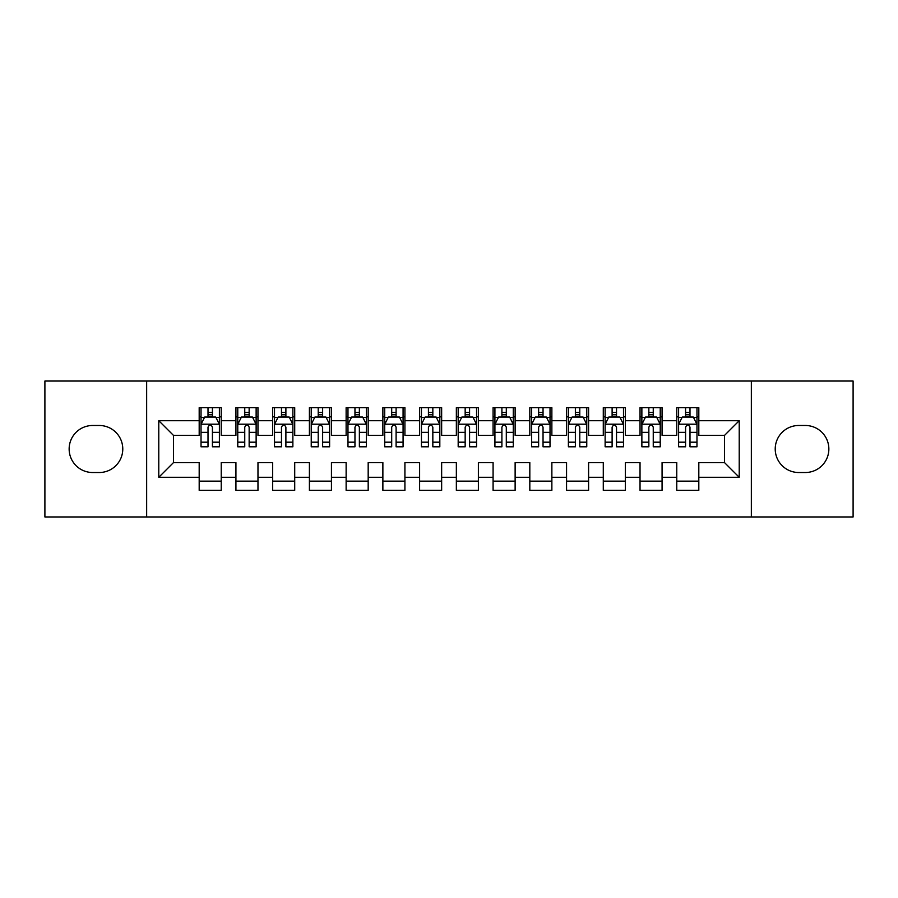 <?xml version="1.0" encoding="UTF-8"?>
<svg xmlns="http://www.w3.org/2000/svg" width="898" height="898" viewBox="0 0 898 898"><rect width="100%" height="100%" fill="white"/><g stroke="black" fill="none" stroke-linecap="round" stroke-linejoin="round"><path stroke-width="1.35" d="M751.345 516.967L853.1 516.967L853.1 381.033L751.345 381.033L751.345 516.967L146.655 516.967L146.655 381.033L44.9 381.033L44.9 516.967L146.655 516.967M751.345 381.033L146.655 381.033M158.778 477.287L158.778 420.713L199.188 420.713L199.188 435.407L173.482 435.407L173.482 462.593L158.778 477.287L199.188 477.287L199.188 490.33L221.234 490.33L221.234 477.287L235.927 477.287L235.927 490.33L257.973 490.33L257.973 477.287L272.666 477.287L272.666 490.33L294.712 490.33L294.712 477.287L309.406 477.287L309.406 490.33L331.441 490.33L331.441 477.287L346.134 477.287L346.134 490.33L368.18 490.33L368.18 477.287L382.874 477.287L382.874 490.33L404.919 490.33L404.919 477.287L419.613 477.287L419.613 490.33L441.648 490.33L441.648 477.287L456.352 477.287L456.352 490.33L478.387 490.33L478.387 477.287L493.081 477.287L493.081 490.33L515.126 490.33L515.126 477.287L529.82 477.287L529.82 490.33L551.866 490.33L551.866 477.287L566.559 477.287L566.559 490.33L588.594 490.33L588.594 477.287L603.288 477.287L603.288 490.33L625.334 490.33L625.334 477.287L640.027 477.287L640.027 490.33L662.073 490.33L662.073 477.287L676.766 477.287L676.766 490.33L698.812 490.33L698.812 462.593L724.518 462.593L724.518 435.407L698.812 435.407L698.812 420.713L739.222 420.713L739.222 477.287L698.812 477.287M698.812 420.713L698.812 407.67L676.766 407.67L676.766 420.713L662.073 420.713L662.073 407.67L640.027 407.67L640.027 420.713L625.334 420.713L625.334 407.67L603.288 407.67L603.288 420.713L588.594 420.713L588.594 407.67L566.559 407.67L566.559 420.713L551.866 420.713L551.866 407.67L529.82 407.67L529.82 420.713L515.126 420.713L515.126 407.67L493.081 407.67L493.081 420.713L478.387 420.713L478.387 407.67L456.352 407.67L456.352 420.713L441.648 420.713L441.648 407.67L419.613 407.67L419.613 420.713L404.919 420.713L404.919 407.67L382.874 407.67L382.874 420.713L368.18 420.713L368.18 407.67L346.134 407.67L346.134 420.713L331.441 420.713L331.441 407.67L309.406 407.67L309.406 420.713L294.712 420.713L294.712 407.67L272.666 407.67L272.666 420.713L257.973 420.713L257.973 407.67L235.927 407.67L235.927 420.713L221.234 420.713L221.234 407.67L199.188 407.67L199.188 420.713M662.073 477.287L662.073 462.593L676.766 462.593L676.766 477.287M739.222 420.713L724.518 435.407M625.334 477.287L625.334 462.593L640.027 462.593L640.027 477.287M676.766 420.713L676.766 435.407L662.073 435.407L662.073 420.713M588.594 477.287L588.594 462.593L603.288 462.593L603.288 477.287M640.027 420.713L640.027 435.407L625.334 435.407L625.334 420.713M551.866 477.287L551.866 462.593L566.559 462.593L566.559 477.287M603.288 420.713L603.288 435.407L588.594 435.407L588.594 420.713M515.126 477.287L515.126 462.593L529.82 462.593L529.82 477.287M566.559 420.713L566.559 435.407L551.866 435.407L551.866 420.713M478.387 477.287L478.387 462.593L493.081 462.593L493.081 477.287M529.82 420.713L529.82 435.407L515.126 435.407L515.126 420.713M441.648 477.287L441.648 462.593L456.352 462.593L456.352 477.287M493.081 420.713L493.081 435.407L478.387 435.407L478.387 420.713M404.919 477.287L404.919 462.593L419.613 462.593L419.613 477.287M456.352 420.713L456.352 435.407L441.648 435.407L441.648 420.713M368.18 477.287L368.18 462.593L382.874 462.593L382.874 477.287M419.613 420.713L419.613 435.407L404.919 435.407L404.919 420.713M331.441 477.287L331.441 462.593L346.134 462.593L346.134 477.287M382.874 420.713L382.874 435.407L368.18 435.407L368.18 420.713M294.712 477.287L294.712 462.593L309.406 462.593L309.406 477.287M346.134 420.713L346.134 435.407L331.441 435.407L331.441 420.713M257.973 477.287L257.973 462.593L272.666 462.593L272.666 477.287M309.406 420.713L309.406 435.407L294.712 435.407L294.712 420.713M221.234 477.287L221.234 462.593L235.927 462.593L235.927 477.287M272.666 420.713L272.666 435.407L257.973 435.407L257.973 420.713M173.482 462.593L199.188 462.593L199.188 477.287M235.927 420.713L235.927 435.407L221.234 435.407L221.234 420.713M676.766 416.852L678.607 416.852M696.971 416.852L698.812 416.852M640.027 416.852L641.868 416.852M660.232 416.852L662.073 416.852M603.288 416.852L605.129 416.852M623.493 416.852L625.334 416.852M566.559 416.852L568.389 416.852M586.764 416.852L588.594 416.852M529.82 416.852L531.661 416.852M550.025 416.852L551.866 416.852M493.081 416.852L494.921 416.852M513.286 416.852L515.126 416.852M456.352 416.852L458.182 416.852M476.557 416.852L478.387 416.852M419.613 416.852L421.443 416.852M439.818 416.852L441.648 416.852M382.874 416.852L384.714 416.852M403.079 416.852L404.919 416.852M346.134 416.852L347.975 416.852M366.339 416.852L368.18 416.852M309.406 416.852L311.236 416.852M329.611 416.852L331.441 416.852M272.666 416.852L274.507 416.852M292.871 416.852L294.712 416.852M235.927 416.852L237.768 416.852M256.132 416.852L257.973 416.852M199.188 416.852L201.029 416.852M219.393 416.852L221.234 416.852M199.188 481.148L221.234 481.148M235.927 481.148L257.973 481.148M272.666 481.148L294.712 481.148M309.406 481.148L331.441 481.148M346.134 481.148L368.18 481.148M382.874 481.148L404.919 481.148M419.613 481.148L441.648 481.148M456.352 481.148L478.387 481.148M493.081 481.148L515.126 481.148M529.82 481.148L551.866 481.148M566.559 481.148L588.594 481.148M603.288 481.148L625.334 481.148M640.027 481.148L662.073 481.148M676.766 481.148L698.812 481.148M158.778 420.713L173.482 435.407M724.518 462.593L739.222 477.287M92.662 425.484A23.516 23.516 0 0 0 69.146 449A23.516 23.516 0 0 0 92.662 472.516L99.274 472.516A23.516 23.516 0 0 0 122.779 449A23.516 23.516 0 0 0 99.274 425.484L92.662 425.484M805.338 472.516A23.516 23.516 0 0 0 828.854 449A23.516 23.516 0 0 0 805.338 425.484L798.726 425.484A23.516 23.516 0 0 0 775.221 449A23.516 23.516 0 0 0 798.726 472.516L805.338 472.516M212.422 412.451L208.01 412.451M219.393 442.186L212.422 442.186L212.422 446.8L219.393 446.8L219.393 424.384L215.722 417.042L204.699 417.042L201.029 424.384L201.029 446.8L208.01 446.8L208.01 442.186L201.029 442.186M201.029 424.384L201.029 407.67M219.393 424.384L219.393 407.67M208.01 417.042L208.01 407.67M212.422 407.67L212.422 417.042M212.422 442.186L212.422 427.145C210.951 424.316 209.481 424.316 208.01 427.145L208.01 442.186M212.422 416.852L208.01 416.852M249.15 412.451L244.75 412.451M256.132 442.186L249.15 442.186L249.15 446.8L256.132 446.8L256.132 424.384L252.461 417.042L241.439 417.042L237.768 424.384L237.768 446.8L244.75 446.8L244.75 442.186L237.768 442.186M237.768 424.384L237.768 407.67M256.132 424.384L256.132 407.67M244.75 417.042L244.75 407.67M249.15 407.67L249.15 417.042M249.15 442.186L249.15 427.145C247.691 424.316 246.22 424.316 244.75 427.145L244.75 442.186M249.15 416.852L244.75 416.852M285.89 412.451L281.478 412.451M292.871 442.186L285.89 442.186L285.89 446.8L292.871 446.8L292.871 424.384L289.201 417.042L278.178 417.042L274.507 424.384L274.507 446.8L281.478 446.8L281.478 442.186L274.507 442.186M274.507 424.384L274.507 407.67M292.871 424.384L292.871 407.67M281.478 417.042L281.478 407.67M285.89 407.67L285.89 417.042M285.89 442.186L285.89 427.145C284.419 424.316 282.949 424.316 281.478 427.145L281.478 442.186M285.89 416.852L281.478 416.852M322.629 412.451L318.218 412.451M329.611 442.186L322.629 442.186L322.629 446.8L329.611 446.8L329.611 424.384L325.929 417.042L314.917 417.042L311.236 424.384L311.236 446.8L318.218 446.8L318.218 442.186L311.236 442.186M311.236 424.384L311.236 407.67M329.611 424.384L329.611 407.67M318.218 417.042L318.218 407.67M322.629 407.67L322.629 417.042M322.629 442.186L322.629 427.145C321.158 424.316 319.688 424.316 318.218 427.145L318.218 442.186M322.629 416.852L318.218 416.852M359.368 412.451L354.957 412.451M366.339 442.186L359.368 442.186L359.368 446.8L366.339 446.8L366.339 424.384L362.669 417.042L351.646 417.042L347.975 424.384L347.975 446.8L354.957 446.8L354.957 442.186L347.975 442.186M347.975 424.384L347.975 407.67M366.339 424.384L366.339 407.67M354.957 417.042L354.957 407.67M359.368 407.67L359.368 417.042M359.368 442.186L359.368 427.145C357.898 424.316 356.427 424.316 354.957 427.145L354.957 442.186M359.368 416.852L354.957 416.852M396.097 412.451L391.696 412.451M403.079 442.186L396.097 442.186L396.097 446.8L403.079 446.8L403.079 424.384L399.408 417.042L388.385 417.042L384.714 424.384L384.714 446.8L391.696 446.8L391.696 442.186L384.714 442.186M384.714 424.384L384.714 407.67M403.079 424.384L403.079 407.67M391.696 417.042L391.696 407.67M396.097 407.67L396.097 417.042M396.097 442.186L396.097 427.145C394.637 424.316 393.167 424.316 391.696 427.145L391.696 442.186M396.097 416.852L391.696 416.852M432.836 412.451L428.425 412.451M439.818 442.186L432.836 442.186L432.836 446.8L439.818 446.8L439.818 424.384L436.147 417.042L425.124 417.042L421.443 424.384L421.443 446.8L428.425 446.8L428.425 442.186L421.443 442.186M421.443 424.384L421.443 407.67M439.818 424.384L439.818 407.67M428.425 417.042L428.425 407.67M432.836 407.67L432.836 417.042M432.836 442.186L432.836 427.145C431.366 424.316 429.895 424.316 428.425 427.145L428.425 442.186M432.836 416.852L428.425 416.852M469.575 412.451L465.164 412.451M476.557 442.186L469.575 442.186L469.575 446.8L476.557 446.8L476.557 424.384L472.876 417.042L461.853 417.042L458.182 424.384L458.182 446.8L465.164 446.8L465.164 442.186L458.182 442.186M458.182 424.384L458.182 407.67M476.557 424.384L476.557 407.67M465.164 417.042L465.164 407.67M469.575 407.67L469.575 417.042M469.575 442.186L469.575 427.145C468.105 424.316 466.634 424.316 465.164 427.145L465.164 442.186M469.575 416.852L465.164 416.852M506.304 412.451L501.903 412.451M513.286 442.186L506.304 442.186L506.304 446.8L513.286 446.8L513.286 424.384L509.615 417.042L498.592 417.042L494.921 424.384L494.921 446.8L501.903 446.8L501.903 442.186L494.921 442.186M494.921 424.384L494.921 407.67M513.286 424.384L513.286 407.67M501.903 417.042L501.903 407.67M506.304 407.67L506.304 417.042M506.304 442.186L506.304 427.145C504.844 424.316 503.374 424.316 501.903 427.145L501.903 442.186M506.304 416.852L501.903 416.852M543.043 412.451L538.632 412.451M550.025 442.186L543.043 442.186L543.043 446.8L550.025 446.8L550.025 424.384L546.354 417.042L535.331 417.042L531.661 424.384L531.661 446.8L538.632 446.8L538.632 442.186L531.661 442.186M531.661 424.384L531.661 407.67M550.025 424.384L550.025 407.67M538.632 417.042L538.632 407.67M543.043 407.67L543.043 417.042M543.043 442.186L543.043 427.145C541.573 424.316 540.113 424.316 538.632 427.145L538.632 442.186M543.043 416.852L538.632 416.852M579.782 412.451L575.371 412.451M586.764 442.186L579.782 442.186L579.782 446.8L586.764 446.8L586.764 424.384L583.083 417.042L572.071 417.042L568.389 424.384L568.389 446.8L575.371 446.8L575.371 442.186L568.389 442.186M568.389 424.384L568.389 407.67M586.764 424.384L586.764 407.67M575.371 417.042L575.371 407.67M579.782 407.67L579.782 417.042M579.782 442.186L579.782 427.145C578.312 424.316 576.842 424.316 575.371 427.145L575.371 442.186M579.782 416.852L575.371 416.852M616.522 412.451L612.11 412.451M623.493 442.186L616.522 442.186L616.522 446.8L623.493 446.8L623.493 424.384L619.822 417.042L608.799 417.042L605.129 424.384L605.129 446.8L612.11 446.8L612.11 442.186L605.129 442.186M605.129 424.384L605.129 407.67M623.493 424.384L623.493 407.67M612.11 417.042L612.11 407.67M616.522 407.67L616.522 417.042M616.522 442.186L616.522 427.145C615.051 424.316 613.581 424.316 612.11 427.145L612.11 442.186M616.522 416.852L612.11 416.852M653.25 412.451L648.85 412.451M660.232 442.186L653.25 442.186L653.25 446.8L660.232 446.8L660.232 424.384L656.561 417.042L645.539 417.042L641.868 424.384L641.868 446.8L648.85 446.8L648.85 442.186L641.868 442.186M641.868 424.384L641.868 407.67M660.232 424.384L660.232 407.67M648.85 417.042L648.85 407.67M653.25 407.67L653.25 417.042M653.25 442.186L653.25 427.145C651.791 424.316 650.32 424.316 648.85 427.145L648.85 442.186M653.25 416.852L648.85 416.852M689.99 412.451L685.578 412.451M696.971 442.186L689.99 442.186L689.99 446.8L696.971 446.8L696.971 424.384L693.301 417.042L682.278 417.042L678.607 424.384L678.607 446.8L685.578 446.8L685.578 442.186L678.607 442.186M678.607 424.384L678.607 407.67M696.971 424.384L696.971 407.67M685.578 417.042L685.578 407.67M689.99 407.67L689.99 417.042M689.99 442.186L689.99 427.145C688.519 424.316 687.049 424.316 685.578 427.145L685.578 442.186M689.99 416.852L685.578 416.852M219.303 424.204L201.118 424.204M201.029 417.48L204.486 417.48M215.947 417.48L219.393 417.48M208.01 432.342L201.029 432.342M219.393 432.342L212.422 432.342M212.422 414.786L208.01 414.786M256.042 424.204L237.858 424.204M237.768 417.48L241.214 417.48M252.686 417.48L256.132 417.48M244.75 432.342L237.768 432.342M256.132 432.342L249.15 432.342M249.15 414.786L244.75 414.786M292.782 424.204L274.597 424.204M274.507 417.48L277.953 417.48M289.414 417.48L292.871 417.48M281.478 432.342L274.507 432.342M292.871 432.342L285.89 432.342M285.89 414.786L281.478 414.786M329.51 424.204L311.325 424.204M311.236 417.48L314.693 417.48M326.154 417.48L329.611 417.48M318.218 432.342L311.236 432.342M329.611 432.342L322.629 432.342M322.629 414.786L318.218 414.786M366.249 424.204L348.065 424.204M347.975 417.48L351.432 417.48M362.893 417.48L366.339 417.48M354.957 432.342L347.975 432.342M366.339 432.342L359.368 432.342M359.368 414.786L354.957 414.786M402.989 424.204L384.804 424.204M384.714 417.48L388.161 417.48M399.621 417.48L403.079 417.48M391.696 432.342L384.714 432.342M403.079 432.342L396.097 432.342M396.097 414.786L391.696 414.786M439.728 424.204L421.544 424.204M421.443 417.48L424.9 417.48M436.361 417.48L439.818 417.48M428.425 432.342L421.443 432.342M439.818 432.342L432.836 432.342M432.836 414.786L428.425 414.786M476.456 424.204L458.272 424.204M458.182 417.48L461.639 417.48M473.1 417.48L476.557 417.48M465.164 432.342L458.182 432.342M476.557 432.342L469.575 432.342M469.575 414.786L465.164 414.786M513.196 424.204L495.011 424.204M494.921 417.48L498.379 417.48M509.839 417.48L513.286 417.48M501.903 432.342L494.921 432.342M513.286 432.342L506.304 432.342M506.304 414.786L501.903 414.786M549.935 424.204L531.751 424.204M531.661 417.48L535.107 417.48M546.568 417.48L550.025 417.48M538.632 432.342L531.661 432.342M550.025 432.342L543.043 432.342M543.043 414.786L538.632 414.786M586.675 424.204L568.49 424.204M568.389 417.48L571.846 417.48M583.307 417.48L586.764 417.48M575.371 432.342L568.389 432.342M586.764 432.342L579.782 432.342M579.782 414.786L575.371 414.786M623.403 424.204L605.218 424.204M605.129 417.48L608.586 417.48M620.047 417.48L623.493 417.48M612.11 432.342L605.129 432.342M623.493 432.342L616.522 432.342M616.522 414.786L612.11 414.786M660.142 424.204L641.958 424.204M641.868 417.48L645.314 417.48M656.786 417.48L660.232 417.48M648.85 432.342L641.868 432.342M660.232 432.342L653.25 432.342M653.25 414.786L648.85 414.786M696.882 424.204L678.697 424.204M678.607 417.48L682.053 417.48M693.514 417.48L696.971 417.48M685.578 432.342L678.607 432.342M696.971 432.342L689.99 432.342M689.99 414.786L685.578 414.786"/></g></svg>
